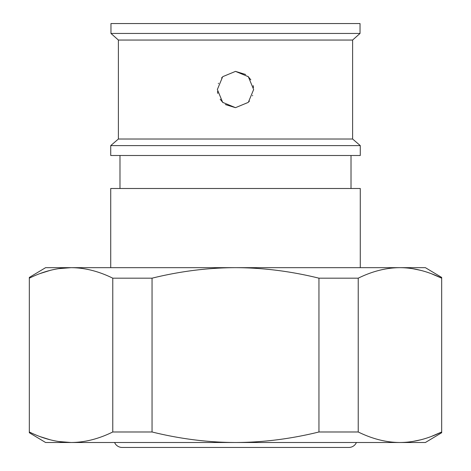 <?xml version="1.0" encoding="UTF-8"?>
<svg xmlns="http://www.w3.org/2000/svg" width="471" height="471" viewBox="0 0 471 471"><rect width="100%" height="100%" fill="white"/><g stroke="black" fill="none" stroke-linecap="round" stroke-linejoin="round"><path stroke-width="0.71" d="M110.72 267.663L110.72 188.494L360.28 188.494L360.28 267.663M351.019 155.501L351.019 188.494M119.981 155.501L119.981 188.494M110.72 155.501L360.28 155.501L360.28 145.61L110.72 145.61L110.72 155.501M110.968 33.447L360.032 33.447L360.032 23.55L110.968 23.55L110.968 33.447L118.392 40.047L118.392 139.01L352.608 139.01L360.28 145.61M118.392 139.01L110.72 145.61M118.392 40.047L352.608 40.047L352.608 139.01M249.135 101.495L249.43 101.153M252.521 95.819L252.668 95.395M253.528 87.488L253.215 85.622M250.837 79.834L248.023 76.396M245.65 74.489L235.5 71.386L248.317 76.685L253.645 89.519L248.323 102.366L235.5 107.671L222.683 102.366L217.355 89.531L222.677 76.691L235.5 71.386M221.865 77.556L221.57 77.898M218.479 83.237L218.332 83.661M217.472 91.562L217.785 93.429M220.163 99.222L222.977 102.654M225.35 104.568L235.5 107.671M360.032 33.447L352.608 40.047M29.326 431.984C43.462 438.937 57.368 442.446 71.044 442.505L45.605 442.505L29.326 432.731L29.326 277.431L45.605 267.663L425.395 267.663L441.674 277.431L441.674 278.178L431.76 273.887M152.051 431.984C180.21 438.925 208.029 442.428 235.5 442.505L71.044 442.505C84.727 442.44 98.633 438.937 112.769 431.984L152.051 431.984L152.051 278.178C180.21 271.243 208.029 267.74 235.5 267.663C262.977 267.74 290.795 271.243 318.949 278.178L358.231 278.178C372.367 271.225 386.273 267.722 399.956 267.663C413.632 267.722 427.544 271.231 441.674 278.178L441.674 431.984L431.76 436.276M420.65 270.342L412.549 268.664M323.877 442.505L235.5 442.505C262.977 442.428 290.795 438.919 318.949 431.984L358.231 431.984C372.367 438.937 386.273 442.446 399.956 442.505C413.632 442.44 427.544 438.937 441.674 431.984L441.674 432.731L425.395 442.505L400.444 442.505M358.231 431.984L358.231 278.178M235.5 442.505L399.956 442.505M420.65 439.826L412.549 441.504M318.949 431.984L318.949 278.178M71.044 442.505L58.451 441.504M50.079 439.755L40.418 436.723M29.326 278.178C43.462 271.225 57.368 267.722 71.044 267.663L58.451 268.664M50.079 270.407L40.418 273.445M71.044 267.663C84.727 267.722 98.633 271.231 112.769 278.178L152.051 278.178M112.769 431.984L112.769 278.178M356.412 442.505A8.248 8.248 0 0 1 348.852 447.45L122.148 447.45A8.248 8.248 0 0 1 114.588 442.505M125.816 447.45L345.184 447.45"/></g></svg>
